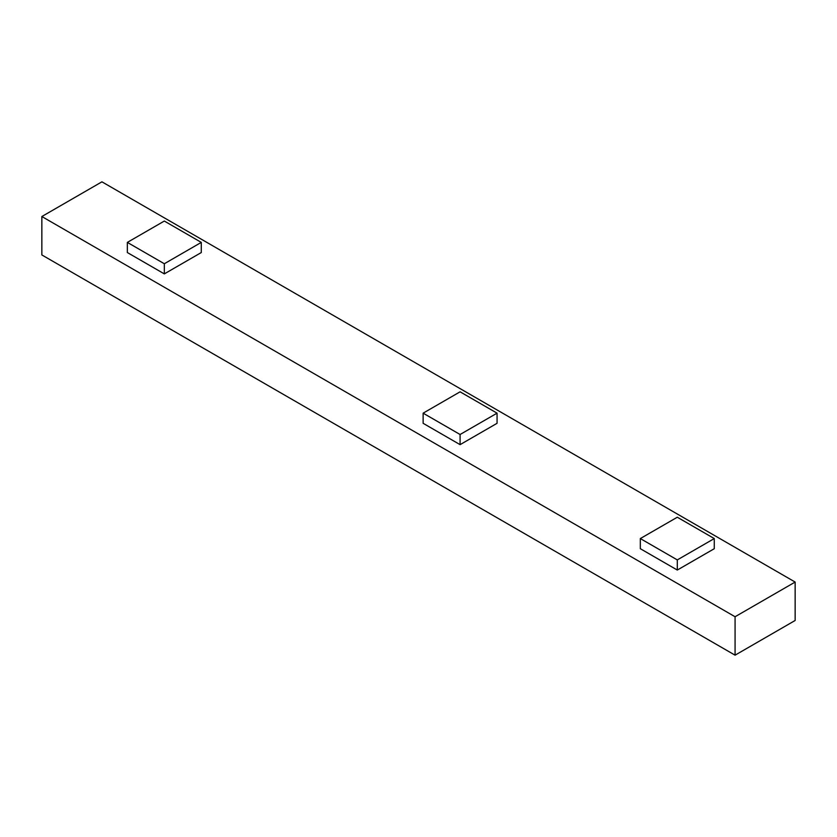<?xml version="1.0" encoding="UTF-8"?>
<svg xmlns="http://www.w3.org/2000/svg" width="837" height="837" viewBox="0 0 837 837"><rect width="100%" height="100%" fill="white"/><g stroke="black" fill="none" stroke-linecap="round" stroke-linejoin="round"><path stroke-width="1.26" d="M735.074 616.743L41.85 216.521L101.926 181.828L795.15 582.06L735.074 616.743L735.074 655.172L41.85 254.94L41.85 216.521M714.275 538.568L714.275 548.706L677.3 570.049L640.326 548.706L640.326 538.568L677.3 517.224L714.275 538.568L677.3 559.911L640.326 538.568M201.288 242.395L201.288 252.544L164.324 273.887L127.35 252.544L127.35 242.395L164.324 221.052L201.288 242.395L164.324 263.749L127.35 242.395M497.063 413.164L497.063 423.302L460.088 444.646L423.124 423.302L423.124 413.164L460.088 391.821L497.063 413.164L460.088 434.508L423.124 413.164M735.074 655.172L795.15 620.479L795.15 582.06M677.3 570.049L677.3 559.911M164.324 273.887L164.324 263.749M460.088 444.646L460.088 434.508"/></g></svg>
